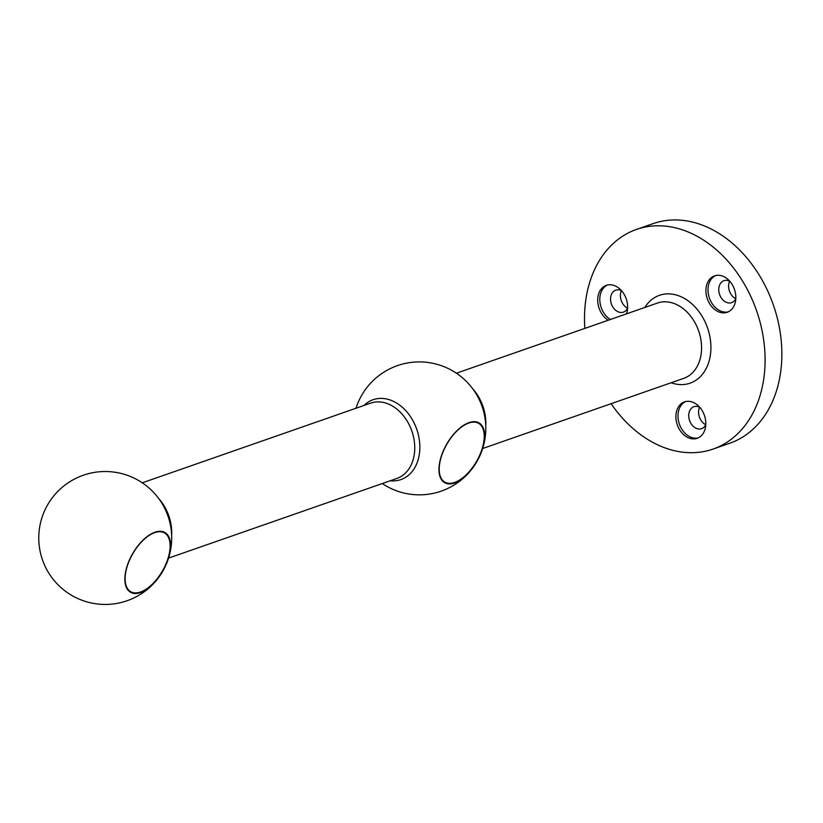 <?xml version="1.0" encoding="UTF-8"?>
<svg xmlns="http://www.w3.org/2000/svg" width="823" height="823" viewBox="0 0 823 823"><rect width="100%" height="100%" fill="white"/><g stroke="black" fill="none" stroke-linecap="round" stroke-linejoin="round"><path stroke-width="1.23" d="M611.119 403.702A116.31 86.61 -109.2 0 0 713.109 449.06L729.867 443.206A116.31 86.61 -109.2 0 0 778.537 383.364A116.31 86.61 -109.2 0 0 749.887 261.663A116.31 86.61 -109.2 0 0 653.236 223.589L636.477 229.432A116.31 86.61 -109.2 0 0 584.844 328.398M621.437 290.653A11.635 8.662 -109.2 0 0 627.558 308.193M729.651 281.178A11.635 8.662 -109.2 0 0 731.174 294.552A11.635 8.662 -109.2 0 0 735.772 298.718M699.622 407.2A11.635 8.662 -109.2 0 0 705.743 424.74M713.109 449.06A116.31 86.61 -109.2 0 0 761.779 389.207A116.31 86.61 -109.2 0 0 733.139 267.506A116.31 86.61 -109.2 0 0 636.477 229.432M687.123 401.346A19.268 14.351 -109.2 0 0 684.499 401.902A19.268 14.351 -109.2 0 0 677.298 424.833A19.268 14.351 -109.2 0 0 697.204 438.299A19.268 14.351 -109.2 0 0 704.941 417.086A19.268 14.351 -109.2 0 0 687.123 401.346M710.187 304.551A19.268 14.351 -109.2 0 0 727.223 312.277A19.268 14.351 -109.2 0 0 734.425 289.346A19.268 14.351 -109.2 0 0 714.529 275.88A19.268 14.351 -109.2 0 0 710.187 304.551M626.468 313.872A19.268 14.351 -109.2 0 0 627.075 311.835A19.268 14.351 -109.2 0 0 622.332 291.661A19.268 14.351 -109.2 0 0 606.314 285.355A19.268 14.351 -109.2 0 0 597.735 301.424A19.268 14.351 -109.2 0 0 608.279 320.219M454.635 482.978A34.463 17.437 -60.1 0 1 440.11 460.376A34.463 17.437 -60.1 0 1 469.017 422.611A34.463 17.437 -60.1 0 1 480.807 453.638A34.463 17.437 -60.1 0 1 472.114 468.76A34.463 17.437 -60.1 0 1 454.635 482.978M363.972 405.461A42.292 31.5 70.8 0 1 416.757 429.277A42.292 31.5 70.8 0 1 390.246 480.766M468.791 423.043A33.897 17.149 119.9 0 0 442.949 452.166A33.897 17.149 119.9 0 0 444.842 482.124A33.897 17.149 119.9 0 0 476.599 461.281A33.897 17.149 119.9 0 0 478.605 423.341A33.897 17.149 119.9 0 0 468.791 423.043M621.53 290.704A11.635 8.662 -109.2 0 0 615.738 290.159A11.635 8.662 -109.2 0 0 611.396 303.996A11.635 8.662 -109.2 0 0 623.402 312.123A11.635 8.662 -109.2 0 0 627.599 308.1M607.384 285.046A19.268 14.351 -109.2 0 0 599.885 301.413A19.268 14.351 -109.2 0 0 610.368 319.489M729.744 281.229A11.635 8.662 -109.2 0 0 723.952 280.684A11.635 8.662 -109.2 0 0 721.339 297.988A11.635 8.662 -109.2 0 0 731.616 302.648A11.635 8.662 -109.2 0 0 735.813 298.615M715.588 275.561A19.268 14.351 -109.2 0 0 712.276 303.821A19.268 14.351 -109.2 0 0 728.252 311.855M699.725 407.251A11.635 8.662 -109.2 0 0 695.517 406.367A11.635 8.662 -109.2 0 0 693.933 406.706A11.635 8.662 -109.2 0 0 689.581 420.543A11.635 8.662 -109.2 0 0 701.597 428.67A11.635 8.662 -109.2 0 0 705.795 424.647M685.569 401.593A19.268 14.351 -109.2 0 0 679.397 424.102A19.268 14.351 -109.2 0 0 698.233 437.877M140.538 592.581A34.463 17.437 -60.1 0 1 126.012 569.969A34.463 17.437 -60.1 0 1 154.919 532.214A34.463 17.437 -60.1 0 1 166.699 563.241A34.463 17.437 -60.1 0 1 158.016 578.363A34.463 17.437 -60.1 0 1 140.538 592.581M154.693 532.646A33.897 17.149 119.9 0 0 128.851 561.77A33.897 17.149 119.9 0 0 130.734 591.727A33.897 17.149 119.9 0 0 162.491 570.874A33.897 17.149 119.9 0 0 164.507 532.944A33.897 17.149 119.9 0 0 154.693 532.646M644.81 307.473A46.52 34.648 70.8 0 1 689.911 302.195A46.52 34.648 70.8 0 1 709.591 359.229A46.52 34.648 70.8 0 1 671.084 382.767M472.865 389.001A39.874 29.7 70.8 0 1 485.745 425.913M482.669 448.514L683.748 378.354A39.874 29.7 -109.2 0 0 700.435 357.83A39.874 29.7 -109.2 0 0 690.61 316.104A39.874 29.7 -109.2 0 0 657.474 303.049L456.395 373.22M168.561 558.117L396.933 478.43A39.874 29.7 -109.2 0 0 411.829 430.995A39.874 29.7 -109.2 0 0 370.659 403.136L142.286 482.813M158.767 498.604A39.874 29.7 70.8 0 1 171.637 535.506M480.807 453.638A66.457 66.457 0 0 0 397.437 365.628A66.457 66.457 0 0 0 355.989 408.249M382.263 483.554A66.457 66.457 0 0 0 472.114 468.76M166.699 563.241A66.457 66.457 0 0 0 115.025 472.248A66.457 66.457 0 0 0 39.062 544.209A66.457 66.457 0 0 0 158.016 578.363"/></g></svg>
